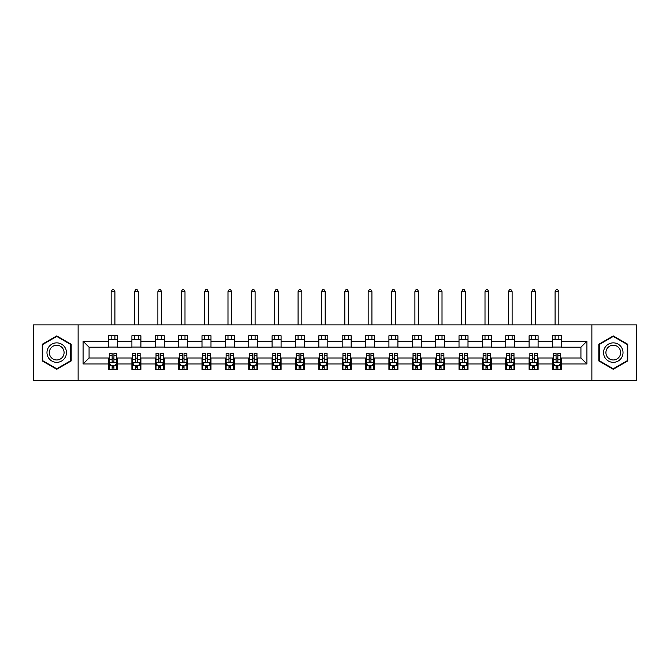 <?xml version="1.0" encoding="UTF-8"?>
<svg xmlns="http://www.w3.org/2000/svg" width="670" height="670" viewBox="0 0 670 670"><rect width="100%" height="100%" fill="white"/><g stroke="black" fill="none" stroke-linecap="round" stroke-linejoin="round"><path stroke-width="1" d="M591.87 380.309L636.5 380.309L636.5 324.891L591.87 324.891L591.87 380.309L78.13 380.309L78.13 324.891L33.5 324.891L33.5 380.309L78.13 380.309M591.87 324.891L78.13 324.891M561.46 341.214L561.46 335.745L552.474 335.745L552.474 341.214L538.094 341.214L538.094 335.745L529.107 335.745L529.107 341.214L514.736 341.214L514.736 335.745L505.741 335.745L505.741 341.214L491.37 341.214L491.37 335.745L482.383 335.745L482.383 341.214L468.003 341.214L468.003 335.745L459.017 335.745L459.017 341.214L444.637 341.214L444.637 335.745L435.651 335.745L435.651 341.214L421.271 341.214L421.271 335.745L412.284 335.745L412.284 341.214L397.905 341.214L397.905 335.745L388.918 335.745L388.918 341.214L374.538 341.214L374.538 335.745L365.552 335.745L365.552 341.214L351.172 341.214L351.172 335.745L342.186 335.745L342.186 341.214L327.814 341.214L327.814 335.745L318.828 335.745L318.828 341.214L304.448 341.214L304.448 335.745L295.462 335.745L295.462 341.214L281.082 341.214L281.082 335.745L272.095 335.745L272.095 341.214L257.716 341.214L257.716 335.745L248.729 335.745L248.729 341.214L234.349 341.214L234.349 335.745L225.363 335.745L225.363 341.214L210.983 341.214L210.983 335.745L201.997 335.745L201.997 341.214L187.617 341.214L187.617 335.745L178.63 335.745L178.63 341.214L164.259 341.214L164.259 335.745L155.264 335.745L155.264 341.214L140.893 341.214L140.893 335.745L131.906 335.745L131.906 341.214L117.526 341.214L117.526 335.745L108.54 335.745L108.54 341.214L83.08 341.214L83.08 363.986L89.068 357.989L108.54 357.989L108.54 369.446L117.526 369.446L117.526 357.989L131.906 357.989L131.906 369.446L140.893 369.446L140.893 357.989L155.264 357.989L155.264 369.446L164.259 369.446L164.259 357.989L178.63 357.989L178.63 369.446L187.617 369.446L187.617 357.989L201.997 357.989L201.997 369.446L210.983 369.446L210.983 357.989L225.363 357.989L225.363 369.446L234.349 369.446L234.349 357.989L248.729 357.989L248.729 369.446L257.716 369.446L257.716 357.989L272.095 357.989L272.095 369.446L281.082 369.446L281.082 357.989L295.462 357.989L295.462 369.446L304.448 369.446L304.448 357.989L318.828 357.989L318.828 369.446L327.814 369.446L327.814 357.989L342.186 357.989L342.186 369.446L351.172 369.446L351.172 357.989L365.552 357.989L365.552 369.446L374.538 369.446L374.538 357.989L388.918 357.989L388.918 369.446L397.905 369.446L397.905 357.989L412.284 357.989L412.284 369.446L421.271 369.446L421.271 357.989L435.651 357.989L435.651 369.446L444.637 369.446L444.637 357.989L459.017 357.989L459.017 369.446L468.003 369.446L468.003 357.989L482.383 357.989L482.383 369.446L491.37 369.446L491.37 357.989L505.741 357.989L505.741 369.446L514.736 369.446L514.736 357.989L529.107 357.989L529.107 369.446L538.094 369.446L538.094 357.989L552.474 357.989L552.474 369.446L561.46 369.446L561.46 357.989L580.932 357.989L580.932 347.211L561.46 347.211L561.46 341.214L586.92 341.214L586.92 363.986L561.46 363.986M552.474 363.986L538.094 363.986M529.107 363.986L514.736 363.986M505.741 363.986L491.37 363.986M482.383 363.986L468.003 363.986M459.017 363.986L444.637 363.986M435.651 363.986L421.271 363.986M412.284 363.986L397.905 363.986M388.918 363.986L374.538 363.986M365.552 363.986L351.172 363.986M342.186 363.986L327.814 363.986M318.828 363.986L304.448 363.986M295.462 363.986L281.082 363.986M272.095 363.986L257.716 363.986M248.729 363.986L234.349 363.986M225.363 363.986L210.983 363.986M201.997 363.986L187.617 363.986M178.63 363.986L164.259 363.986M155.264 363.986L140.893 363.986M131.906 363.986L117.526 363.986M108.54 363.986L83.08 363.986M552.474 341.214L552.474 347.211L538.094 347.211L538.094 341.214M529.107 341.214L529.107 347.211L514.736 347.211L514.736 341.214M505.741 341.214L505.741 347.211L491.37 347.211L491.37 341.214M482.383 341.214L482.383 347.211L468.003 347.211L468.003 341.214M459.017 341.214L459.017 347.211L444.637 347.211L444.637 341.214M435.651 341.214L435.651 347.211L421.271 347.211L421.271 341.214M412.284 341.214L412.284 347.211L397.905 347.211L397.905 341.214M388.918 341.214L388.918 347.211L374.538 347.211L374.538 341.214M365.552 341.214L365.552 347.211L351.172 347.211L351.172 341.214M342.186 341.214L342.186 347.211L327.814 347.211L327.814 341.214M318.828 341.214L318.828 347.211L304.448 347.211L304.448 341.214M295.462 341.214L295.462 347.211L281.082 347.211L281.082 341.214M272.095 341.214L272.095 347.211L257.716 347.211L257.716 341.214M248.729 341.214L248.729 347.211L234.349 347.211L234.349 341.214M225.363 341.214L225.363 347.211L210.983 347.211L210.983 341.214M201.997 341.214L201.997 347.211L187.617 347.211L187.617 341.214M178.63 341.214L178.63 347.211L164.259 347.211L164.259 341.214M155.264 341.214L155.264 347.211L140.893 347.211L140.893 341.214M131.906 341.214L131.906 347.211L117.526 347.211L117.526 341.214M108.54 341.214L108.54 347.211L89.068 347.211L83.08 341.214M89.068 347.211L89.068 357.989M586.92 363.986L580.932 357.989M580.932 347.211L586.92 341.214M108.54 339.497L117.526 339.497M108.54 347.06L117.526 347.06M108.54 358.14L109.285 358.14M112.133 358.14L113.933 358.14M116.773 358.14L117.526 358.14M108.54 365.703L109.285 365.703M112.133 365.703L113.933 365.703M116.773 365.703L117.526 365.703M131.906 358.14L132.652 358.14M135.499 358.14L137.291 358.14M140.139 358.14L140.893 358.14M131.906 365.703L132.652 365.703M135.499 365.703L137.291 365.703M140.139 365.703L140.893 365.703M131.906 339.497L140.893 339.497M131.906 347.06L140.893 347.06M155.264 358.14L156.018 358.14M158.865 358.14L160.658 358.14M163.505 358.14L164.259 358.14M155.264 365.703L156.018 365.703M158.865 365.703L160.658 365.703M163.505 365.703L164.259 365.703M155.264 339.497L164.259 339.497M155.264 347.06L164.259 347.06M178.63 358.14L179.384 358.14M182.232 358.14L184.024 358.14M186.871 358.14L187.617 358.14M178.63 365.703L179.384 365.703M182.232 365.703L184.024 365.703M186.871 365.703L187.617 365.703M178.63 339.497L187.617 339.497M178.63 347.06L187.617 347.06M201.997 358.14L202.75 358.14M205.589 358.14L207.39 358.14M210.238 358.14L210.983 358.14M201.997 365.703L202.75 365.703M205.589 365.703L207.39 365.703M210.238 365.703L210.983 365.703M201.997 339.497L210.983 339.497M201.997 347.06L210.983 347.06M225.363 358.14L226.117 358.14M228.956 358.14L230.756 358.14M233.604 358.14L234.349 358.14M225.363 365.703L226.117 365.703M228.956 365.703L230.756 365.703M233.604 365.703L234.349 365.703M225.363 339.497L234.349 339.497M225.363 347.06L234.349 347.06M248.729 358.14L249.475 358.14M252.322 358.14L254.123 358.14M256.97 358.14L257.716 358.14M248.729 365.703L249.475 365.703M252.322 365.703L254.123 365.703M256.97 365.703L257.716 365.703M248.729 339.497L257.716 339.497M248.729 347.06L257.716 347.06M272.095 358.14L272.841 358.14M275.688 358.14L277.489 358.14M280.328 358.14L281.082 358.14M272.095 365.703L272.841 365.703M275.688 365.703L277.489 365.703M280.328 365.703L281.082 365.703M272.095 339.497L281.082 339.497M272.095 347.06L281.082 347.06M295.462 358.14L296.207 358.14M299.055 358.14L300.855 358.14M303.694 358.14L304.448 358.14M295.462 365.703L296.207 365.703M299.055 365.703L300.855 365.703M303.694 365.703L304.448 365.703M295.462 339.497L304.448 339.497M295.462 347.06L304.448 347.06M318.828 358.14L319.573 358.14M322.421 358.14L324.213 358.14M327.06 358.14L327.814 358.14M318.828 365.703L319.573 365.703M322.421 365.703L324.213 365.703M327.06 365.703L327.814 365.703M318.828 339.497L327.814 339.497M318.828 347.06L327.814 347.06M342.186 358.14L342.94 358.14M345.787 358.14L347.579 358.14M350.427 358.14L351.172 358.14M342.186 365.703L342.94 365.703M345.787 365.703L347.579 365.703M350.427 365.703L351.172 365.703M342.186 339.497L351.172 339.497M342.186 347.06L351.172 347.06M365.552 358.14L366.306 358.14M369.145 358.14L370.946 358.14M373.793 358.14L374.538 358.14M365.552 365.703L366.306 365.703M369.145 365.703L370.946 365.703M373.793 365.703L374.538 365.703M365.552 339.497L374.538 339.497M365.552 347.06L374.538 347.06M388.918 358.14L389.672 358.14M392.511 358.14L394.312 358.14M397.159 358.14L397.905 358.14M388.918 365.703L389.672 365.703M392.511 365.703L394.312 365.703M397.159 365.703L397.905 365.703M388.918 339.497L397.905 339.497M388.918 347.06L397.905 347.06M412.284 358.14L413.03 358.14M415.877 358.14L417.678 358.14M420.526 358.14L421.271 358.14M412.284 365.703L413.03 365.703M415.877 365.703L417.678 365.703M420.526 365.703L421.271 365.703M412.284 339.497L421.271 339.497M412.284 347.06L421.271 347.06M435.651 358.14L436.396 358.14M439.244 358.14L441.044 358.14M443.883 358.14L444.637 358.14M435.651 365.703L436.396 365.703M439.244 365.703L441.044 365.703M443.883 365.703L444.637 365.703M435.651 339.497L444.637 339.497M435.651 347.06L444.637 347.06M459.017 358.14L459.762 358.14M462.61 358.14L464.411 358.14M467.25 358.14L468.003 358.14M459.017 365.703L459.762 365.703M462.61 365.703L464.411 365.703M467.25 365.703L468.003 365.703M459.017 339.497L468.003 339.497M459.017 347.06L468.003 347.06M482.383 358.14L483.129 358.14M485.976 358.14L487.768 358.14M490.616 358.14L491.37 358.14M482.383 365.703L483.129 365.703M485.976 365.703L487.768 365.703M490.616 365.703L491.37 365.703M482.383 339.497L491.37 339.497M482.383 347.06L491.37 347.06M505.741 358.14L506.495 358.14M509.342 358.14L511.135 358.14M513.982 358.14L514.736 358.14M505.741 365.703L506.495 365.703M509.342 365.703L511.135 365.703M513.982 365.703L514.736 365.703M505.741 339.497L514.736 339.497M505.741 347.06L514.736 347.06M529.107 358.14L529.861 358.14M532.709 358.14L534.501 358.14M537.348 358.14L538.094 358.14M529.107 365.703L529.861 365.703M532.709 365.703L534.501 365.703M537.348 365.703L538.094 365.703M529.107 339.497L538.094 339.497M529.107 347.06L538.094 347.06M552.474 358.14L553.227 358.14M556.067 358.14L557.867 358.14M560.715 358.14L561.46 358.14M552.474 365.703L553.227 365.703M556.067 365.703L557.867 365.703M560.715 365.703L561.46 365.703M552.474 339.497L561.46 339.497M552.474 347.06L561.46 347.06M56.715 369.287L71.171 360.946L71.171 344.254L56.715 335.913L42.26 344.254L42.26 360.946L56.715 369.287M627.74 344.254L613.284 335.913L598.829 344.254L598.829 360.946L613.284 369.287L627.74 360.946L627.74 344.254M112.133 367.503L113.933 367.503M109.285 355.376L112.133 355.376L112.133 353.5L109.285 353.5L109.285 362.637L110.785 365.627L115.282 365.627L116.773 362.637L116.773 353.5L113.933 353.5L113.933 355.376L116.773 355.376M116.773 362.637L116.773 369.446M109.285 362.637L109.285 369.446M113.933 365.627L113.933 369.446M112.133 369.446L112.133 365.627M112.133 355.376L112.133 361.507C112.727 362.663 113.331 362.663 113.933 361.507L113.933 355.376M114.905 339.497L114.905 335.745M114.905 324.891L114.905 291.643L111.161 291.643L111.161 324.891M111.161 339.497L111.161 335.745M111.161 291.643L112.284 289.691L113.783 289.691L114.905 291.643M65.149 357.47A9.732 9.732 0 0 0 61.581 344.171A9.732 9.732 0 0 0 48.282 347.73A9.732 9.732 0 0 0 51.85 361.029A9.732 9.732 0 0 0 65.149 357.47M63.097 356.281A7.37 7.37 0 0 0 60.401 346.214A7.37 7.37 0 0 0 50.334 348.911A7.37 7.37 0 0 0 53.031 358.986A7.37 7.37 0 0 0 63.097 356.281M42.712 360.686L42.712 344.514L56.715 336.432L70.719 344.514L70.719 360.686L56.715 368.768L42.712 360.686M613.284 342.864A9.732 9.732 0 0 0 603.553 352.596A9.732 9.732 0 0 0 613.284 362.336A9.732 9.732 0 0 0 623.016 352.596A9.732 9.732 0 0 0 613.284 342.864M613.284 345.226A7.37 7.37 0 0 0 605.914 352.596A7.37 7.37 0 0 0 613.284 359.966A7.37 7.37 0 0 0 620.655 352.596A7.37 7.37 0 0 0 613.284 345.226M627.288 360.686L613.284 368.768L599.281 360.686L599.281 344.514L613.284 336.432L627.288 344.514L627.288 360.686M135.499 367.503L137.291 367.503M132.652 355.376L135.499 355.376L135.499 353.5L132.652 353.5L132.652 362.637L134.151 365.627L138.64 365.627L140.139 362.637L140.139 353.5L137.291 353.5L137.291 355.376L140.139 355.376M140.139 362.637L140.139 369.446M132.652 362.637L132.652 369.446M137.291 365.627L137.291 369.446M135.499 369.446L135.499 365.627M135.499 355.376L135.499 361.507C136.094 362.663 136.697 362.663 137.291 361.507L137.291 355.376M138.271 339.497L138.271 335.745M138.271 324.891L138.271 291.643L134.528 291.643L134.528 324.891M134.528 339.497L134.528 335.745M134.528 291.643L135.65 289.691L137.149 289.691L138.271 291.643M158.865 367.503L160.658 367.503M156.018 355.376L158.865 355.376L158.865 353.5L156.018 353.5L156.018 362.637L157.517 365.627L162.006 365.627L163.505 362.637L163.505 353.5L160.658 353.5L160.658 355.376L163.505 355.376M163.505 362.637L163.505 369.446M156.018 362.637L156.018 369.446M160.658 365.627L160.658 369.446M158.865 369.446L158.865 365.627M158.865 355.376L158.865 361.507C159.46 362.663 160.063 362.663 160.658 361.507L160.658 355.376M161.638 339.497L161.638 335.745M161.638 324.891L161.638 291.643L157.886 291.643L157.886 324.891M157.886 339.497L157.886 335.745M157.886 291.643L159.016 289.691L160.507 289.691L161.638 291.643M182.232 367.503L184.024 367.503M179.384 355.376L182.232 355.376L182.232 353.5L179.384 353.5L179.384 362.637L180.883 365.627L185.372 365.627L186.871 362.637L186.871 353.5L184.024 353.5L184.024 355.376L186.871 355.376M186.871 362.637L186.871 369.446M179.384 362.637L179.384 369.446M184.024 365.627L184.024 369.446M182.232 369.446L182.232 365.627M182.232 355.376L182.232 361.507C182.826 362.663 183.429 362.663 184.024 361.507L184.024 355.376M184.995 339.497L184.995 335.745M184.995 324.891L184.995 291.643L181.252 291.643L181.252 324.891M181.252 339.497L181.252 335.745M181.252 291.643L182.374 289.691L183.873 289.691L184.995 291.643M205.589 367.503L207.39 367.503M202.75 355.376L205.589 355.376L205.589 353.5L202.75 353.5L202.75 362.637L204.241 365.627L208.739 365.627L210.238 362.637L210.238 353.5L207.39 353.5L207.39 355.376L210.238 355.376M210.238 362.637L210.238 369.446M202.75 362.637L202.75 369.446M207.39 365.627L207.39 369.446M205.589 369.446L205.589 365.627M205.589 355.376L205.589 361.507C206.192 362.663 206.787 362.663 207.39 361.507L207.39 355.376M208.362 339.497L208.362 335.745M208.362 324.891L208.362 291.643L204.618 291.643L204.618 324.891M204.618 339.497L204.618 335.745M204.618 291.643L205.74 289.691L207.239 289.691L208.362 291.643M228.956 367.503L230.756 367.503M226.117 355.376L228.956 355.376L228.956 353.5L226.117 353.5L226.117 362.637L227.607 365.627L232.105 365.627L233.604 362.637L233.604 353.5L230.756 353.5L230.756 355.376L233.604 355.376M233.604 362.637L233.604 369.446M226.117 362.637L226.117 369.446M230.756 365.627L230.756 369.446M228.956 369.446L228.956 365.627M228.956 355.376L228.956 361.507C229.559 362.663 230.153 362.663 230.756 361.507L230.756 355.376M231.728 339.497L231.728 335.745M231.728 324.891L231.728 291.643L227.984 291.643L227.984 324.891M227.984 339.497L227.984 335.745M227.984 291.643L229.107 289.691L230.606 289.691L231.728 291.643M252.322 367.503L254.123 367.503M249.475 355.376L252.322 355.376L252.322 353.5L249.475 353.5L249.475 362.637L250.974 365.627L255.471 365.627L256.97 362.637L256.97 353.5L254.123 353.5L254.123 355.376L256.97 355.376M256.97 362.637L256.97 369.446M249.475 362.637L249.475 369.446M254.123 365.627L254.123 369.446M252.322 369.446L252.322 365.627M252.322 355.376L252.322 361.507C252.925 362.663 253.52 362.663 254.123 361.507L254.123 355.376M255.094 339.497L255.094 335.745M255.094 324.891L255.094 291.643L251.351 291.643L251.351 324.891M251.351 339.497L251.351 335.745M251.351 291.643L252.473 289.691L253.972 289.691L255.094 291.643M275.688 367.503L277.489 367.503M272.841 355.376L275.688 355.376L275.688 353.5L272.841 353.5L272.841 362.637L274.34 365.627L278.837 365.627L280.328 362.637L280.328 353.5L277.489 353.5L277.489 355.376L280.328 355.376M280.328 362.637L280.328 369.446M272.841 362.637L272.841 369.446M277.489 365.627L277.489 369.446M275.688 369.446L275.688 365.627M275.688 355.376L275.688 361.507C276.283 362.663 276.886 362.663 277.489 361.507L277.489 355.376M278.46 339.497L278.46 335.745M278.46 324.891L278.46 291.643L274.717 291.643L274.717 324.891M274.717 339.497L274.717 335.745M274.717 291.643L275.839 289.691L277.338 289.691L278.46 291.643M299.055 367.503L300.855 367.503M296.207 355.376L299.055 355.376L299.055 353.5L296.207 353.5L296.207 362.637L297.706 365.627L302.195 365.627L303.694 362.637L303.694 353.5L300.855 353.5L300.855 355.376L303.694 355.376M303.694 362.637L303.694 369.446M296.207 362.637L296.207 369.446M300.855 365.627L300.855 369.446M299.055 369.446L299.055 365.627M299.055 355.376L299.055 361.507C299.649 362.663 300.252 362.663 300.855 361.507L300.855 355.376M301.827 339.497L301.827 335.745M301.827 324.891L301.827 291.643L298.083 291.643L298.083 324.891M298.083 339.497L298.083 335.745M298.083 291.643L299.205 289.691L300.704 289.691L301.827 291.643M322.421 367.503L324.213 367.503M319.573 355.376L322.421 355.376L322.421 353.5L319.573 353.5L319.573 362.637L321.072 365.627L325.561 365.627L327.06 362.637L327.06 353.5L324.213 353.5L324.213 355.376L327.06 355.376M327.06 362.637L327.06 369.446M319.573 362.637L319.573 369.446M324.213 365.627L324.213 369.446M322.421 369.446L322.421 365.627M322.421 355.376L322.421 361.507C323.015 362.663 323.618 362.663 324.213 361.507L324.213 355.376M325.193 339.497L325.193 335.745M325.193 324.891L325.193 291.643L321.449 291.643L321.449 324.891M321.449 339.497L321.449 335.745M321.449 291.643L322.572 289.691L324.062 289.691L325.193 291.643M345.787 367.503L347.579 367.503M342.94 355.376L345.787 355.376L345.787 353.5L342.94 353.5L342.94 362.637L344.439 365.627L348.928 365.627L350.427 362.637L350.427 353.5L347.579 353.5L347.579 355.376L350.427 355.376M350.427 362.637L350.427 369.446M342.94 362.637L342.94 369.446M347.579 365.627L347.579 369.446M345.787 369.446L345.787 365.627M345.787 355.376L345.787 361.507C346.382 362.663 346.985 362.663 347.579 361.507L347.579 355.376M348.551 339.497L348.551 335.745M348.551 324.891L348.551 291.643L344.807 291.643L344.807 324.891M344.807 339.497L344.807 335.745M344.807 291.643L345.938 289.691L347.428 289.691L348.551 291.643M369.145 367.503L370.946 367.503M366.306 355.376L369.145 355.376L369.145 353.5L366.306 353.5L366.306 362.637L367.805 365.627L372.294 365.627L373.793 362.637L373.793 353.5L370.946 353.5L370.946 355.376L373.793 355.376M373.793 362.637L373.793 369.446M366.306 362.637L366.306 369.446M370.946 365.627L370.946 369.446M369.145 369.446L369.145 365.627M369.145 355.376L369.145 361.507C369.748 362.663 370.342 362.663 370.946 361.507L370.946 355.376M371.917 339.497L371.917 335.745M371.917 324.891L371.917 291.643L368.173 291.643L368.173 324.891M368.173 339.497L368.173 335.745M368.173 291.643L369.296 289.691L370.795 289.691L371.917 291.643M392.511 367.503L394.312 367.503M389.672 355.376L392.511 355.376L392.511 353.5L389.672 353.5L389.672 362.637L391.163 365.627L395.66 365.627L397.159 362.637L397.159 353.5L394.312 353.5L394.312 355.376L397.159 355.376M397.159 362.637L397.159 369.446M389.672 362.637L389.672 369.446M394.312 365.627L394.312 369.446M392.511 369.446L392.511 365.627M392.511 355.376L392.511 361.507C393.114 362.663 393.709 362.663 394.312 361.507L394.312 355.376M395.283 339.497L395.283 335.745M395.283 324.891L395.283 291.643L391.54 291.643L391.54 324.891M391.54 339.497L391.54 335.745M391.54 291.643L392.662 289.691L394.161 289.691L395.283 291.643M415.877 367.503L417.678 367.503M413.03 355.376L415.877 355.376L415.877 353.5L413.03 353.5L413.03 362.637L414.529 365.627L419.026 365.627L420.526 362.637L420.526 353.5L417.678 353.5L417.678 355.376L420.526 355.376M420.526 362.637L420.526 369.446M413.03 362.637L413.03 369.446M417.678 365.627L417.678 369.446M415.877 369.446L415.877 365.627M415.877 355.376L415.877 361.507C416.48 362.663 417.075 362.663 417.678 361.507L417.678 355.376M418.649 339.497L418.649 335.745M418.649 324.891L418.649 291.643L414.906 291.643L414.906 324.891M414.906 339.497L414.906 335.745M414.906 291.643L416.028 289.691L417.527 289.691L418.649 291.643M439.244 367.503L441.044 367.503M436.396 355.376L439.244 355.376L439.244 353.5L436.396 353.5L436.396 362.637L437.895 365.627L442.393 365.627L443.883 362.637L443.883 353.5L441.044 353.5L441.044 355.376L443.883 355.376M443.883 362.637L443.883 369.446M436.396 362.637L436.396 369.446M441.044 365.627L441.044 369.446M439.244 369.446L439.244 365.627M439.244 355.376L439.244 361.507C439.847 362.663 440.441 362.663 441.044 361.507L441.044 355.376M442.016 339.497L442.016 335.745M442.016 324.891L442.016 291.643L438.272 291.643L438.272 324.891M438.272 339.497L438.272 335.745M438.272 291.643L439.394 289.691L440.894 289.691L442.016 291.643M462.61 367.503L464.411 367.503M459.762 355.376L462.61 355.376L462.61 353.5L459.762 353.5L459.762 362.637L461.262 365.627L465.759 365.627L467.25 362.637L467.25 353.5L464.411 353.5L464.411 355.376L467.25 355.376M467.25 362.637L467.25 369.446M459.762 362.637L459.762 369.446M464.411 365.627L464.411 369.446M462.61 369.446L462.61 365.627M462.61 355.376L462.61 361.507C463.205 362.663 463.807 362.663 464.411 361.507L464.411 355.376M465.382 339.497L465.382 335.745M465.382 324.891L465.382 291.643L461.638 291.643L461.638 324.891M461.638 339.497L461.638 335.745M461.638 291.643L462.761 289.691L464.26 289.691L465.382 291.643M485.976 367.503L487.768 367.503M483.129 355.376L485.976 355.376L485.976 353.5L483.129 353.5L483.129 362.637L484.628 365.627L489.117 365.627L490.616 362.637L490.616 353.5L487.768 353.5L487.768 355.376L490.616 355.376M490.616 362.637L490.616 369.446M483.129 362.637L483.129 369.446M487.768 365.627L487.768 369.446M485.976 369.446L485.976 365.627M485.976 355.376L485.976 361.507C486.571 362.663 487.174 362.663 487.768 361.507L487.768 355.376M488.748 339.497L488.748 335.745M488.748 324.891L488.748 291.643L485.005 291.643L485.005 324.891M485.005 339.497L485.005 335.745M485.005 291.643L486.127 289.691L487.626 289.691L488.748 291.643M509.342 367.503L511.135 367.503M506.495 355.376L509.342 355.376L509.342 353.5L506.495 353.5L506.495 362.637L507.994 365.627L512.483 365.627L513.982 362.637L513.982 353.5L511.135 353.5L511.135 355.376L513.982 355.376M513.982 362.637L513.982 369.446M506.495 362.637L506.495 369.446M511.135 365.627L511.135 369.446M509.342 369.446L509.342 365.627M509.342 355.376L509.342 361.507C509.937 362.663 510.54 362.663 511.135 361.507L511.135 355.376M512.115 339.497L512.115 335.745M512.115 324.891L512.115 291.643L508.363 291.643L508.363 324.891M508.363 339.497L508.363 335.745M508.363 291.643L509.493 289.691L510.984 289.691L512.115 291.643M532.709 367.503L534.501 367.503M529.861 355.376L532.709 355.376L532.709 353.5L529.861 353.5L529.861 362.637L531.36 365.627L535.849 365.627L537.348 362.637L537.348 353.5L534.501 353.5L534.501 355.376L537.348 355.376M537.348 362.637L537.348 369.446M529.861 362.637L529.861 369.446M534.501 365.627L534.501 369.446M532.709 369.446L532.709 365.627M532.709 355.376L532.709 361.507C533.303 362.663 533.906 362.663 534.501 361.507L534.501 355.376M535.472 339.497L535.472 335.745M535.472 324.891L535.472 291.643L531.729 291.643L531.729 324.891M531.729 339.497L531.729 335.745M531.729 291.643L532.851 289.691L534.35 289.691L535.472 291.643M556.067 367.503L557.867 367.503M553.227 355.376L556.067 355.376L556.067 353.5L553.227 353.5L553.227 362.637L554.718 365.627L559.216 365.627L560.715 362.637L560.715 353.5L557.867 353.5L557.867 355.376L560.715 355.376M560.715 362.637L560.715 369.446M553.227 362.637L553.227 369.446M557.867 365.627L557.867 369.446M556.067 369.446L556.067 365.627M556.067 355.376L556.067 361.507C556.669 362.663 557.264 362.663 557.867 361.507L557.867 355.376M558.839 339.497L558.839 335.745M558.839 324.891L558.839 291.643L555.095 291.643L555.095 324.891M555.095 339.497L555.095 335.745M555.095 291.643L556.217 289.691L557.716 289.691L558.839 291.643M109.327 362.704L116.739 362.704M116.773 365.452L115.366 365.452M110.692 365.452L109.285 365.452M113.933 359.388L116.773 359.388M109.285 359.388L112.133 359.388M112.133 366.549L113.933 366.549M132.694 362.704L140.105 362.704M140.139 365.452L138.732 365.452M134.059 365.452L132.652 365.452M137.291 359.388L140.139 359.388M132.652 359.388L135.499 359.388M135.499 366.549L137.291 366.549M156.051 362.704L163.472 362.704M163.505 365.452L162.098 365.452M157.425 365.452L156.018 365.452M160.658 359.388L163.505 359.388M156.018 359.388L158.865 359.388M158.865 366.549L160.658 366.549M179.418 362.704L186.83 362.704M186.871 365.452L185.464 365.452M180.791 365.452L179.384 365.452M184.024 359.388L186.871 359.388M179.384 359.388L182.232 359.388M182.232 366.549L184.024 366.549M202.784 362.704L210.196 362.704M210.238 365.452L208.831 365.452M204.157 365.452L202.75 365.452M207.39 359.388L210.238 359.388M202.75 359.388L205.589 359.388M205.589 366.549L207.39 366.549M226.15 362.704L233.562 362.704M233.604 365.452L232.197 365.452M227.524 365.452L226.117 365.452M230.756 359.388L233.604 359.388M226.117 359.388L228.956 359.388M228.956 366.549L230.756 366.549M249.516 362.704L256.928 362.704M256.97 365.452L255.555 365.452M250.882 365.452L249.475 365.452M254.123 359.388L256.97 359.388M249.475 359.388L252.322 359.388M252.322 366.549L254.123 366.549M272.883 362.704L280.295 362.704M280.328 365.452L278.921 365.452M274.248 365.452L272.841 365.452M277.489 359.388L280.328 359.388M272.841 359.388L275.688 359.388M275.688 366.549L277.489 366.549M296.249 362.704L303.661 362.704M303.694 365.452L302.287 365.452M297.614 365.452L296.207 365.452M300.855 359.388L303.694 359.388M296.207 359.388L299.055 359.388M299.055 366.549L300.855 366.549M319.607 362.704L327.027 362.704M327.06 365.452L325.654 365.452M320.98 365.452L319.573 365.452M324.213 359.388L327.06 359.388M319.573 359.388L322.421 359.388M322.421 366.549L324.213 366.549M342.973 362.704L350.393 362.704M350.427 365.452L349.02 365.452M344.347 365.452L342.94 365.452M347.579 359.388L350.427 359.388M342.94 359.388L345.787 359.388M345.787 366.549L347.579 366.549M366.339 362.704L373.751 362.704M373.793 365.452L372.386 365.452M367.713 365.452L366.306 365.452M370.946 359.388L373.793 359.388M366.306 359.388L369.145 359.388M369.145 366.549L370.946 366.549M389.706 362.704L397.117 362.704M397.159 365.452L395.752 365.452M391.079 365.452L389.672 365.452M394.312 359.388L397.159 359.388M389.672 359.388L392.511 359.388M392.511 366.549L394.312 366.549M413.072 362.704L420.484 362.704M420.526 365.452L419.118 365.452M414.445 365.452L413.03 365.452M417.678 359.388L420.526 359.388M413.03 359.388L415.877 359.388M415.877 366.549L417.678 366.549M436.438 362.704L443.85 362.704M443.883 365.452L442.476 365.452M437.803 365.452L436.396 365.452M441.044 359.388L443.883 359.388M436.396 359.388L439.244 359.388M439.244 366.549L441.044 366.549M459.804 362.704L467.216 362.704M467.25 365.452L465.843 365.452M461.169 365.452L459.762 365.452M464.411 359.388L467.25 359.388M459.762 359.388L462.61 359.388M462.61 366.549L464.411 366.549M483.171 362.704L490.582 362.704M490.616 365.452L489.209 365.452M484.536 365.452L483.129 365.452M487.768 359.388L490.616 359.388M483.129 359.388L485.976 359.388M485.976 366.549L487.768 366.549M506.528 362.704L513.949 362.704M513.982 365.452L512.575 365.452M507.902 365.452L506.495 365.452M511.135 359.388L513.982 359.388M506.495 359.388L509.342 359.388M509.342 366.549L511.135 366.549M529.895 362.704L537.306 362.704M537.348 365.452L535.941 365.452M531.268 365.452L529.861 365.452M534.501 359.388L537.348 359.388M529.861 359.388L532.709 359.388M532.709 366.549L534.501 366.549M553.261 362.704L560.673 362.704M560.715 365.452L559.308 365.452M554.634 365.452L553.227 365.452M557.867 359.388L560.715 359.388M553.227 359.388L556.067 359.388M556.067 366.549L557.867 366.549"/></g></svg>

